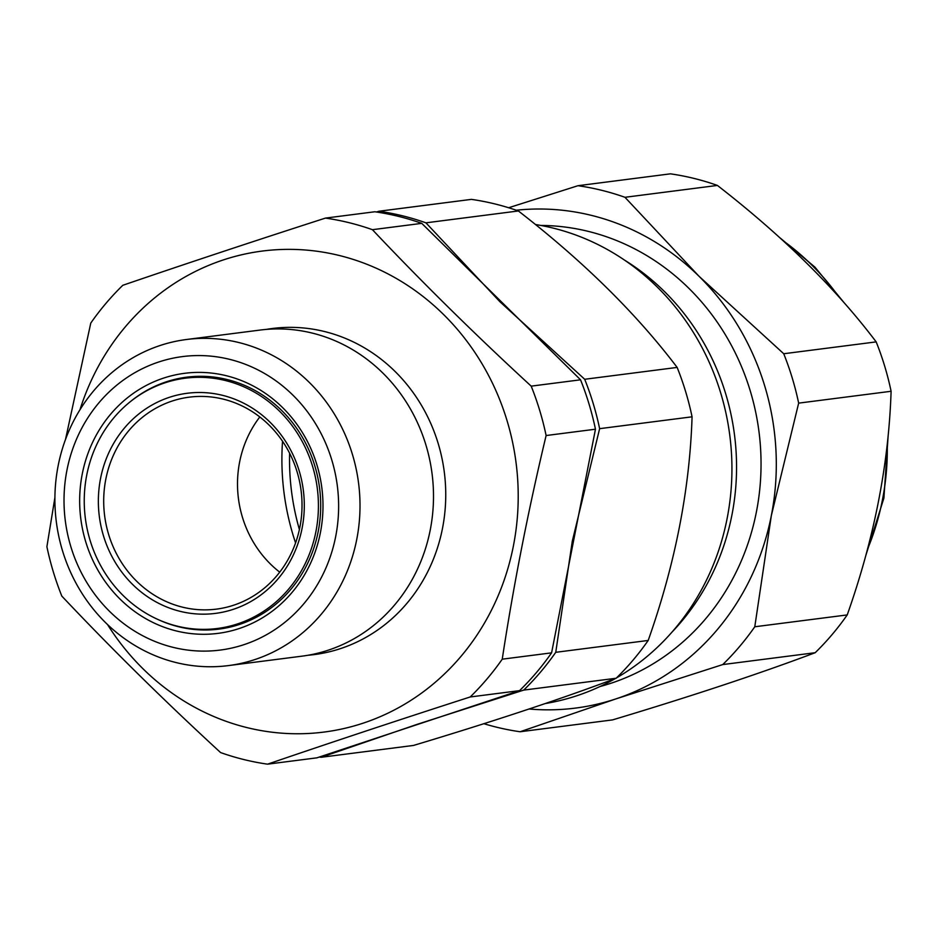 <?xml version="1.0" encoding="UTF-8"?>
<svg xmlns="http://www.w3.org/2000/svg" width="938" height="938" viewBox="0 0 938 938"><rect width="100%" height="100%" fill="white"/><g stroke="black" fill="none" stroke-linecap="round" stroke-linejoin="round"><path stroke-width="1.41" d="M54.908 497.527L46.9 546.725A275.76 255.582 -97.3 0 0 61.826 596.111C111.446 648.686 164.373 700.838 220.594 752.569A275.76 255.582 -97.3 0 0 267.565 764.165L316.903 757.834L519.558 690.638A275.76 255.582 -97.3 0 0 551.591 652.848L595.466 429.205A275.76 255.582 -97.3 0 0 580.54 379.808L421.76 223.361A275.76 255.582 -97.3 0 0 374.801 211.765L325.463 218.097C254.597 240.925 187.049 263.32 122.808 285.293A275.76 255.582 -97.3 0 0 90.775 323.082L65.508 439.441M519.558 690.638L470.208 696.969A275.76 255.582 -97.3 0 0 502.24 659.18C513.496 585.394 528.117 510.847 546.115 435.537A275.76 255.582 -97.3 0 0 531.189 386.139C474.956 334.42 422.041 282.268 372.421 229.693A275.76 255.582 -97.3 0 0 325.463 218.097M551.591 652.848L502.24 659.18M595.466 429.205L546.115 435.537M580.54 379.808L531.189 386.139M421.76 223.361L372.421 229.693M267.565 764.165C331.806 742.193 399.354 719.786 470.208 696.969M107.53 624.544A242.473 224.721 -97.3 0 0 474.089 639.317A242.473 224.721 -97.3 0 0 397.337 279.055A242.473 224.721 -97.3 0 0 79.976 409.742M307.969 655.263A164.385 152.355 -97.3 0 0 444.307 472.166A164.385 152.355 -97.3 0 0 266.158 329.426M198.035 629.222A164.385 152.355 -97.3 0 0 198.856 629.808M228.368 665.605L301.86 656.178A164.385 152.355 -97.3 0 0 430.237 529.993A164.385 152.355 -97.3 0 0 260.025 330.07L186.533 339.497A164.385 152.355 82.7 0 1 356.745 539.42A164.385 152.355 82.7 0 1 228.368 665.605A164.385 152.355 82.7 0 1 56.339 521.938A164.385 152.355 82.7 0 1 186.533 339.497M167.011 381.59A164.385 152.355 -97.3 0 0 166.354 382.364M320.386 532.749A131.097 121.506 82.7 0 1 120.111 599.148A131.097 121.506 82.7 0 1 163.482 378.131A131.097 121.506 82.7 0 1 320.386 532.749M158.674 619.807A126.993 117.696 -97.3 0 0 318.181 531.623A126.993 117.696 -97.3 0 0 265.395 396.938A126.993 117.696 -97.3 0 0 130.652 401.417M335.687 536.524A147.946 137.124 -97.3 0 0 158.616 362.033A147.946 137.124 -97.3 0 0 109.676 611.47A147.946 137.124 -97.3 0 0 335.687 536.524M299.679 482.073A106.85 99.029 -97.3 0 0 189.265 397.161A106.85 99.029 -97.3 0 0 104.634 515.748A106.85 99.029 -97.3 0 0 216.455 609.125A106.85 99.029 -97.3 0 0 299.679 482.073M259.803 416.964A106.85 99.029 -97.3 0 0 279.723 572.157M301.872 481.464A110.965 102.84 82.7 0 1 170.341 608.375A110.965 102.84 82.7 0 1 131.777 420.177A110.965 102.84 82.7 0 1 301.872 481.464M315.649 478.462A126.173 116.933 82.7 0 1 217.382 628.483A126.173 116.933 82.7 0 1 85.346 518.222A126.173 116.933 82.7 0 1 185.267 378.202A126.173 116.933 82.7 0 1 315.649 478.462M378.964 211.238L471.404 199.372A275.76 255.582 82.7 0 1 518.374 210.968C583.424 261.409 636.351 313.562 677.142 367.415A275.76 255.582 82.7 0 1 692.068 416.812C689.723 489.73 675.102 564.277 648.193 640.455A275.76 255.582 82.7 0 1 616.16 678.244L523.721 690.098A275.76 255.582 -97.3 0 0 555.753 652.309L572.297 541.179L599.628 428.666A275.76 255.582 -97.3 0 0 584.702 379.28L499.919 301.743L425.934 222.834A275.76 255.582 -97.3 0 0 378.964 211.238L376.478 212.011M648.193 640.455L555.753 652.309M692.068 416.812L599.628 428.666M677.142 367.415L584.702 379.28M518.374 210.968L425.934 222.834M672.077 632.013A234.254 217.112 -97.3 0 0 624.345 260.002M289.608 453.23A234.254 217.112 -97.3 0 0 299.398 529.548M282.537 441.259A242.473 224.721 -97.3 0 0 295.576 542.914M545.377 703.523A242.473 224.721 -97.3 0 0 615.422 678.526M616.524 677.881A242.473 224.721 -97.3 0 0 727.853 422.768A242.473 224.721 -97.3 0 0 535.446 224.522M616.16 678.244C561.053 699.009 493.505 721.404 413.517 745.44L321.077 757.294L417 724.394L523.721 690.098M319.307 757.036A275.76 255.582 -97.3 0 0 321.077 757.294M529.126 708.999A250.692 232.343 -97.3 0 0 616.032 698.857A250.692 232.343 -97.3 0 0 771.329 515.642L754.785 626.772A275.76 255.582 82.7 0 1 722.752 664.573L616.032 698.857L520.098 731.757L612.537 719.903C692.185 695.984 759.733 673.59 815.192 652.707A275.76 255.582 -97.3 0 0 847.225 614.918C874.075 538.987 888.708 464.439 891.1 391.275A275.76 255.582 -97.3 0 0 876.174 341.889C835.641 288.283 782.714 236.142 717.406 185.431A275.76 255.582 -97.3 0 0 670.436 173.835L577.996 185.701A275.76 255.582 82.7 0 1 624.966 197.297L698.951 276.206A250.692 232.343 -97.3 0 0 516.263 210.229M540.769 225.437A234.254 217.112 82.7 0 1 758.994 431.797A234.254 217.112 82.7 0 1 599.921 686.557M508.654 207.744L577.996 185.701M520.098 731.757A275.76 255.582 82.7 0 1 483.902 723.702M771.329 515.642A250.692 232.343 -97.3 0 0 698.951 276.206L783.734 353.743A275.76 255.582 82.7 0 1 798.66 403.129L771.329 515.642M783.734 353.743L876.174 341.889M798.66 403.129L891.1 391.275M754.785 626.772L847.225 614.918M722.752 664.573L815.192 652.707M624.966 197.297L717.406 185.431M867.568 549.093A246.588 228.532 -97.3 0 0 887.266 444.295M838.478 296.349A246.588 228.532 -97.3 0 0 783.593 241.089M217.382 628.483L232.178 626.584M185.267 378.202L200.064 376.302M865.985 554.968L883.901 498.055L888.157 435.642M843.848 302.399L814.923 267.119L780.381 238.158"/></g></svg>
